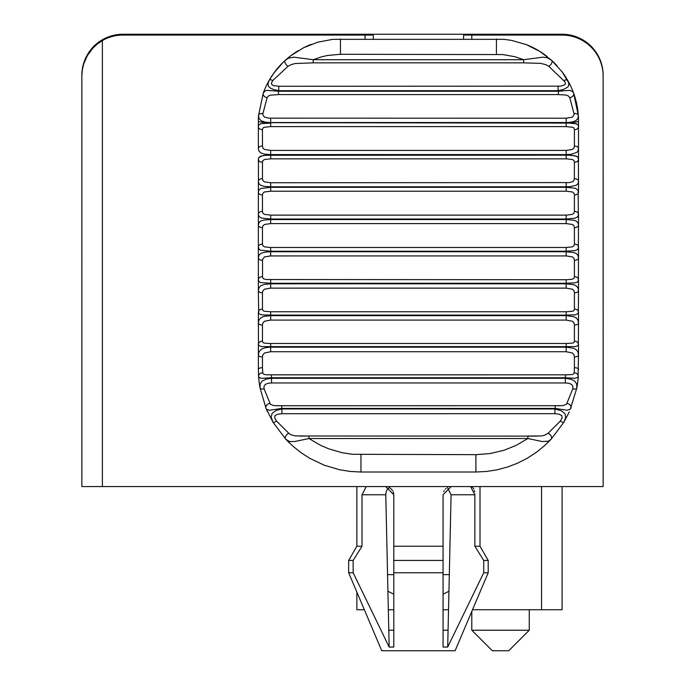<?xml version="1.0" encoding="UTF-8"?>
<svg xmlns="http://www.w3.org/2000/svg" width="685" height="685" viewBox="0 0 685 685"><rect width="100%" height="100%" fill="white"/><g stroke="black" fill="none" stroke-linecap="round" stroke-linejoin="round"><path stroke-width="1.03" d="M463.582 38.994L463.582 35.072L463.582 38.994M373.282 35.072L373.282 38.994L373.282 35.072L122.906 35.072A41.049 41.049 0 0 0 102.382 40.569L102.382 486.573L603.142 486.564L603.134 76.112A41.049 41.049 0 0 0 562.094 35.072L463.582 35.072M578.508 121.082A82.808 81.909 139.2 0 0 578.311 115.388L577.849 118.496L575.974 120.603L572.609 121.913L566.195 122.692A12.313 1.61 -0 0 0 578.508 121.082L578.508 148.448A4.101 2.406 -0 0 0 574.407 146.033L574.09 147.763L572.42 149.433L566.195 150.409L566.195 154.596L571.401 154.271L576.95 152.301L577.875 151.197L578.508 148.448L578.508 162.122L578.508 121.082A82.089 82.089 0 0 0 573.628 93.203A83.656 82.851 148.2 0 0 567.617 80.213A82.089 82.089 0 0 0 561.769 71.403M557.025 65.709A82.089 82.089 0 0 0 551.553 60.263L539.746 51.358L526.226 44.593L511.584 40.398L504.057 39.345L332.79 39.345L317.763 42.187L303.686 47.685L290.817 55.691L283.205 62.241L273.692 73.304L269.248 80.213L267.955 83.758L268.306 85.959L269.958 87.851L273.341 89.478L278.769 90.703L278.769 86.259L273.358 85.574L271.637 84.306L271.517 82.842L272.81 80.487A4.101 1.575 -150.1 0 0 269.248 80.213A83.656 82.851 -148.2 0 0 263.237 93.203L258.553 115.397A82.089 82.089 0 0 0 258.356 121.082L258.356 126.631L258.356 121.082A12.313 1.61 -0 0 0 270.669 122.692L265.412 122.144L261.276 120.834L259.016 118.496L258.553 115.397A82.799 81.909 -139.2 0 0 258.356 121.082M547.204 56.581A82.089 82.089 0 0 0 526.226 44.593M566.195 150.409L270.669 150.409L264.436 149.433L262.886 148.011L262.458 146.042A4.101 2.406 180 0 0 258.356 148.448L258.356 126.631A4.101 3.048 180 0 0 262.458 129.679L262.775 128.309L263.93 127.324L270.669 126.614L270.669 123.077L260.934 123.677L258.99 124.713L258.356 126.631M311.17 44.388A82.089 82.089 0 0 0 303.686 47.685M298.36 50.604A82.089 82.089 0 0 0 269.248 80.213M389.423 487.514L387.496 489.099L386.203 491.582L385.775 494.69L388.789 630.226L393.806 630.226L393.806 647.051L393.806 572.763L393.806 630.226M393.721 493.62L393.173 491.607M392.599 490.494L389.911 487.788M393.806 560.45L393.806 572.763L443.058 572.763L443.067 647.051L443.058 546.228L393.806 546.228L393.806 560.45L443.058 560.45M446.012 488.474L445.267 489.176M444.145 490.708L443.674 491.65M470.612 486.573L474.859 494.776L451.09 494.776L447.459 487.514M451.09 494.776L447.69 647.051L483.721 572.763L483.721 560.45L488.208 560.45L480.005 546.228L474.859 546.228L483.721 560.45M102.382 40.569L97.313 44.028L92.817 48.198L87.363 55.596L83.681 64.022L82.32 69.998L81.857 76.121L81.866 486.573L102.382 486.573M529.257 609.736L529.257 630.226L471.794 630.226L471.794 611.44M443.058 546.228L443.058 494.776L451.115 486.573M393.806 647.051L389.174 647.051L388.789 630.226M483.721 572.763L488.208 572.763L455.105 650.75L381.759 650.75L348.656 572.763L353.152 572.763L389.174 647.051M443.058 630.226L448.076 630.226L447.69 647.051L443.067 647.051M353.152 572.763L353.152 560.45L362.005 546.228L356.868 546.228L348.656 560.45L353.152 560.45L362.005 546.228L362.005 494.776L366.261 486.573M81.857 76.121L81.857 129.474M529.257 630.226L508.732 650.75L492.318 650.75L471.794 630.226M474.859 546.228L474.851 494.142M474.594 491.693L474.32 490.494M473.78 489.039L473.01 487.814M472.29 487.138L470.835 486.581M385.749 486.573L393.806 494.776L393.806 546.228M603.134 199.249L603.134 136.863M258.356 162.122L258.356 159.357A4.101 2.894 180 0 0 262.458 162.259L262.775 160.787L264.444 159.485L270.669 158.851L270.669 155.135L263.203 155.495L258.99 157.225M81.857 76.095L81.857 75.299A41.049 41.049 0 0 1 122.906 34.25L562.094 34.25A41.049 41.049 0 0 1 603.134 75.299L603.134 116.339M573.679 123.3L566.195 123.077L566.195 126.614L572.943 127.324L573.987 128.112L574.407 129.679A4.101 3.048 180 0 0 578.508 126.631L577.875 124.713L575.229 123.514M566.195 182.741L566.195 186.782L570.16 186.637L576.308 185.233L577.875 183.811L578.5 181.628L578.371 158.201L577.053 156.505L575.546 155.872L568.867 155.17L566.195 155.135L566.195 158.851L572.429 159.485L573.987 160.581L574.407 162.251L574.33 179.538L572.934 181.611L569.201 182.595L270.669 182.741L264.436 181.876L262.886 180.566L262.458 178.682A4.101 2.577 180 0 0 258.356 181.26L258.827 183.52L260.557 185.233L264.282 186.363L270.669 186.782L270.669 187.33L260.934 188.435L258.99 189.856L258.356 192.202L258.502 158.201L260.565 156.129L265.463 155.281L568.867 155.17L576.308 156.129L578.037 157.456L578.508 159.357A4.101 2.894 180 0 1 574.407 162.251M558.095 86.259L558.095 90.703L563.515 89.478L567.728 87.149L568.73 85.531L568.747 82.859L562.171 71.934L551.553 60.263A4.101 2.355 132.2 0 1 551.656 63.225A4.101 2.355 132.2 0 1 548.796 66.265L564.979 81.892L565.425 83.536L564.894 84.777L560.535 86.156L278.769 86.259M574.218 113.47A4.101 2.201 176 0 1 578.311 115.388L573.628 93.203A4.101 2.98 160.1 0 1 569.774 97.664L574.227 114.472L572.446 117.118L566.281 118.214L268.871 118.154L264.419 117.118L262.655 114.575L267.099 97.664A4.101 2.98 -160.1 0 1 263.237 93.203L264.496 89.923M578.508 126.631L578.037 124.91L576.308 123.788L568.867 123.094L270.669 122.692M578.508 148.448A4.101 2.406 180 0 0 574.407 146.033L574.407 129.679M572.746 388.909A4.101 1.481 -169.5 0 0 576.787 388.155L576.719 384.054L574.621 380.98L571.29 379.284L565.339 378.3L565.339 382.958L568.944 383.309L571.675 384.482L572.9 386.46L572.746 388.909L566.572 404.124L563.164 405.614L555.227 405.708L555.227 408.431L567.052 410.221L570.322 409.21L576.787 388.155A108.718 104.711 30 0 0 578.268 376.425A4.101 3.408 -176.1 0 0 574.176 372.743L573.722 373.864L572.403 374.558L565.416 374.832L565.416 377.769L575.006 378.291L578.054 377.247L578.508 355.087L577.875 351.807L576.316 349.77L573.679 348.297L566.195 347.167L566.195 351.722L572.429 353.006L573.987 354.719L574.407 356.945A4.101 1.858 180 0 0 578.508 355.087L578.508 344.444A4.101 3.314 180 0 0 574.407 341.13L574.09 342.303L572.934 343.074L566.195 343.485L566.195 346.636L575.537 346.593L578.337 345.36L578.508 322.995L577.875 319.878L576.316 317.994L573.679 316.65L566.195 315.639L566.195 320.083L572.429 321.274L573.987 322.883L574.407 325.041A4.101 2.046 180 0 0 578.508 322.995L578.508 312.232A4.101 3.185 180 0 0 574.407 309.038L574.09 310.314L572.934 311.195L566.195 311.752L566.195 315.1L575.537 314.835L578.337 313.259L578.508 290.56L578.037 287.965L576.316 285.893L573.679 284.686L566.195 283.804L566.195 288.128L572.429 289.207L573.987 290.731L574.407 292.795A4.101 2.226 180 0 0 578.508 290.56L578.508 279.711A4.101 3.048 180 0 0 574.407 276.663L574.09 278.041L572.42 279.215L566.195 279.728L566.195 283.265L575.22 282.828L577.472 281.989L578.337 280.859L578.508 257.894L578.037 255.462L576.316 253.57L573.679 252.508L566.195 251.746L566.195 255.933L572.429 256.909L573.987 258.331L574.407 260.3A4.101 2.406 180 0 0 578.508 257.894L578.508 246.985A4.101 2.894 180 0 0 574.407 244.083L574.09 245.555L572.42 246.857L566.195 247.49L566.195 251.207L575.22 250.556L577.472 249.537L578.337 248.253L578.508 225.082L578.037 222.822L576.316 221.109L573.679 220.185L566.195 219.56L566.195 223.601L572.429 224.466L573.987 225.776L574.407 227.66A4.101 2.577 180 0 0 578.508 225.082L578.508 214.14A4.101 2.74 180 0 0 574.407 211.4L574.09 212.949L572.42 214.388L566.195 215.133L566.195 219.012L575.22 218.164L577.464 216.957L578.337 215.518L578.174 190.387L575.229 188.187L566.195 187.33L566.195 191.209L572.429 191.963L573.987 193.17L574.407 194.942A4.101 2.74 180 0 0 578.508 192.202L578.508 181.26A4.101 2.577 180 0 0 574.407 178.682M569.295 411.899L563.772 422.388L565.699 417.61L565.005 413.774L561.452 410.803L554.944 408.945L554.944 413.689L559.08 414.134L561.914 415.744L562.085 418.107L560.253 421.155A4.101 0.762 -148.9 0 0 563.772 422.388L551.074 439.248L548.454 441.174L542.169 441.517L527.887 438.528L516.13 445.404L503.92 450.302L490.169 453.556L475.895 454.669L475.895 472.016L486.735 471.443L497.233 469.773L507.739 466.947L517.295 463.3L527.073 458.342L535.91 452.631L544.018 446.14L551.074 439.248A4.101 2.723 -137.1 0 0 551.151 436.08A4.101 2.723 -137.1 0 0 548.068 433.297L544.498 435.3L541.133 435.968L527.887 436.028M578.508 369.403A4.101 1.721 180 0 0 574.407 367.682L574.176 372.743M573.628 93.203L572.532 91.482L569.629 90.343L558.386 91.242L558.386 94.59L565.947 95.018L568.379 95.968L569.774 97.664M262.689 372.743A4.101 3.408 176.1 0 0 258.596 376.425L259.375 377.82L262.167 378.291L271.457 377.769L271.457 374.832L565.416 374.832L266.653 374.806L263.965 374.404L262.86 373.445L262.458 367.682A4.101 1.721 180 0 0 258.356 369.403L258.596 376.425A108.718 104.711 -30 0 0 260.086 388.155L266.02 408.311L273.101 422.388L285.799 439.248L292.846 446.14L301.032 452.691L309.885 458.393L324.202 465.201L339.623 469.773L350.189 471.451L360.969 472.016L475.895 472.016M308.986 436.028L295.004 435.883L291.022 434.744L288.805 433.297A4.101 2.723 137.1 0 0 285.722 436.08A4.101 2.723 137.1 0 0 285.799 439.248L289.558 441.551L294.661 441.517L308.986 438.528L308.986 435.994L537.091 436.122M288.805 433.297L276.612 421.155A4.101 0.762 148.9 0 1 273.101 422.388L271.114 417.088L272.168 413.32L276.081 410.503L281.929 408.945L281.638 405.7L273.7 405.623L270.421 404.278L264.119 388.909L263.973 386.46L265.198 384.473L267.938 383.309L271.525 382.958L271.525 378.3L266.157 379.113L262.012 381.177L260.146 384.054L260.086 388.155A4.101 1.481 169.5 0 0 264.119 388.909M566.195 279.728L266.037 279.523L263.494 278.795L262.56 277.511L262.535 259.409L264.444 256.909L270.669 255.942L270.669 251.755L265.463 252.071L261.327 253.15L258.99 255.154L258.356 257.894L258.356 246.985L258.827 248.886L260.557 250.213L270.669 251.207L270.669 251.755L566.195 251.746L566.195 251.207L270.669 251.207L270.669 247.49L264.436 246.857L262.886 245.761L262.458 244.091A4.101 2.894 180 0 0 258.356 246.985L258.356 214.14L258.99 216.486L261.319 218.053L270.669 219.012L270.669 219.56L264.29 219.979L260.934 220.921L258.99 222.531L258.356 225.082A4.101 2.577 180 0 0 262.458 227.66L262.775 226.016L264.444 224.466L270.669 223.601L270.669 219.56L566.195 219.56L566.195 219.012L270.669 219.012L270.669 215.133L264.436 214.379L262.886 213.172L262.458 211.4A4.101 2.74 180 0 0 258.356 214.14L258.356 192.202A4.101 2.74 180 0 0 262.458 194.942L262.775 193.393L264.444 191.963L270.669 191.209L270.669 187.33L566.195 187.33L566.195 186.782L270.669 186.782L270.669 182.741M262.458 276.663A4.101 3.048 180 0 0 258.356 279.711L258.827 281.432L260.557 282.554L270.669 283.265L270.669 283.804L264.29 284.403L260.934 285.654L258.99 287.632L258.356 290.568L258.356 257.894A4.101 2.406 180 0 0 262.458 260.309M566.195 288.128L270.669 288.128L264.444 289.207L262.775 290.997L262.458 292.795A4.101 2.226 180 0 1 258.356 290.568L258.69 313.576L261.644 314.877L270.669 315.1L270.669 315.639L264.29 316.324L260.934 317.72L258.99 319.869L258.356 322.995L258.356 312.232A4.101 3.185 180 0 1 262.458 309.046L262.775 310.339L263.922 311.195L270.669 311.761L270.669 315.1L566.195 315.1L566.195 315.639L270.669 315.639L270.669 320.083L264.444 321.265L262.775 323.166L262.458 325.041A4.101 2.046 180 0 1 258.356 322.995L258.502 345.283L261.319 346.593L270.669 346.636L270.669 347.167L265.463 347.655L261.327 349.204L258.99 351.799L258.356 355.087L258.356 344.444A4.101 3.314 180 0 1 262.458 341.13L262.458 325.041M566.195 343.485L268.888 343.485L263.922 343.074L262.775 342.32L262.458 341.13M262.458 146.042L262.458 129.679M272.81 80.487L288.068 66.265A4.101 2.355 -132.2 0 1 285.208 63.225A4.101 2.355 -132.2 0 1 285.311 60.263L288.051 57.882M267.099 97.664L268.229 96.183L270.198 95.198L278.478 94.59L278.478 91.242L267.022 90.377L264.992 91.011L263.237 93.203M288.068 66.265L291.322 64.553L295.269 63.508L313.208 62.857L313.208 59.715L321.162 56.949L327.49 55.468L340.445 54.278L502.918 54.577L515.034 56.761L523.657 59.706L523.657 62.857L540.568 63.354L545.799 64.655L548.796 66.265M269.822 403.422A4.101 3.237 157.7 0 0 266.02 408.311L267.022 409.656L269.727 410.229L281.638 408.431L555.227 408.431L554.944 408.945L281.929 408.945L281.929 413.697L277.228 414.297L274.822 415.983L274.882 418.389L276.612 421.155M567.617 80.213A4.101 1.575 150.1 0 0 564.055 80.487M551.553 60.263L547.418 57.823L543.094 57.155L523.657 59.706L313.208 59.706L293.814 57.155L288.411 58.216L285.311 60.263M262.646 113.47A4.101 2.201 -176 0 0 258.553 115.397M258.356 148.448L258.827 150.88L260.557 152.772L264.282 154.082L270.669 154.596L270.669 155.135M262.458 178.682L262.458 162.259M262.458 244.091L262.458 227.66M262.458 367.682L262.458 356.945A4.101 1.858 180 0 1 258.356 355.087L258.356 369.403M262.458 356.945L262.775 355.01L264.444 353.006L270.669 351.722L270.669 347.167L566.195 347.167L566.195 346.636L270.669 346.636L270.669 343.485M570.853 408.311A4.101 3.237 -157.7 0 0 567.052 403.422M475.895 454.669L352.484 454.283L342.183 452.734L328.612 448.795L320.717 445.387L308.986 438.528L527.887 438.528L527.887 435.994M560.253 421.155L548.068 433.297M271.525 378.3L271.457 377.769L565.416 377.769L565.339 378.3L271.525 378.3M270.669 118.214L270.669 122.538L566.195 122.538L566.195 123.077M278.478 91.242L278.769 90.703L558.095 90.703L558.386 91.242L278.478 91.242M356.868 592.105L356.868 609.736L356.868 592.105M562.094 609.736L562.094 486.564L562.094 609.736L472.513 609.736M364.351 609.736L356.868 609.736M388.326 609.736L393.806 609.736M443.058 609.736L448.538 609.736M480.005 486.598L480.005 519.435M471.794 35.072L471.794 38.994M365.071 38.994L365.071 35.072M362.005 494.776L385.775 494.776M443.058 574.629L449.326 574.629M387.539 574.629L393.806 574.629M566.195 255.933L270.669 255.942M574.407 260.3L574.407 276.663M270.669 279.728L270.669 283.265L566.195 283.265L566.195 283.804L270.669 283.804L270.669 288.128M566.195 126.614L270.669 126.614M558.386 94.59L278.478 94.59M565.339 382.958L271.525 382.958M281.638 405.7L555.227 405.691L276.74 405.743M523.657 62.857L313.208 62.857M566.195 122.538L566.195 118.214M270.669 150.409L270.669 154.596L566.195 154.596L566.195 155.135M566.195 158.851L270.669 158.851M566.195 215.133L270.669 215.133M574.407 194.942L574.407 211.4M262.458 211.4L262.458 194.942M566.195 191.209L270.669 191.209M566.195 247.49L270.669 247.49M574.407 227.66L574.407 244.083M566.195 223.601L270.669 223.601M566.195 311.752L270.669 311.761M574.407 292.795L574.407 309.038M262.458 292.795L262.458 309.046M574.407 325.041L574.407 341.13M566.195 320.083L270.669 320.083M574.407 356.945L574.407 367.682M566.195 351.722L270.669 351.722M554.944 413.689L281.929 413.697M360.969 454.669L360.969 472.016M496.419 38.994L496.419 54.278M340.445 38.994L340.445 54.278M541.57 486.573L541.57 609.736M488.208 572.763L488.208 560.45M348.656 572.763L348.656 560.45M480.005 486.573L480.005 546.228M356.868 486.573L356.868 546.228M551.074 439.248L547.52 442.878M565.416 374.832L567.814 374.832M271.457 374.832L269.291 374.832M448.958 591.241L443.058 594.203M387.916 591.241L393.806 594.212M555.227 405.691L560.124 405.743M308.986 435.994L299.91 436.122M285.799 439.248L289.267 442.801M578.268 376.425L577.746 381.905M258.596 376.425L259.118 381.845M266.02 408.311L267.544 411.848"/></g></svg>
